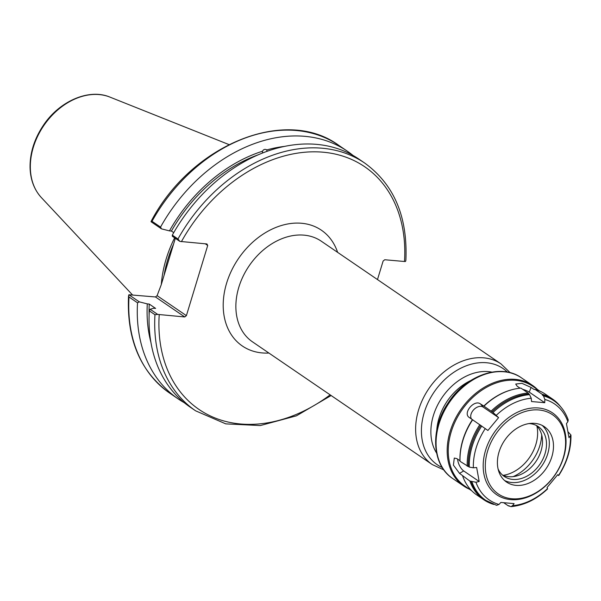 <?xml version="1.0" encoding="UTF-8"?>
<svg xmlns="http://www.w3.org/2000/svg" width="601" height="601" viewBox="0 0 601 601"><rect width="100%" height="100%" fill="white"/><g stroke="black" fill="none" stroke-linecap="round" stroke-linejoin="round"><path stroke-width="0.9" d="M377.481 279.57L383.115 261.044L384.738 259.745L404.488 261.495L405.54 261.45L405.87 260.316C407.816 216.893 394.106 184.484 364.739 163.081A149.98 112.274 124.3 0 0 177.971 238.995L179.864 241.407L206.939 243.953L207.713 245.471L186.393 315.653L157.101 295.662L155.471 296.962L184.762 316.96L186.393 315.653M184.762 316.96L157.687 314.406L154.968 314.714A149.98 112.274 124.3 0 0 195.625 410.829L225.773 423.87L260.331 425.553L296.428 415.824L331.136 395.533M262.479 153.052L262.472 151.234C263.523 149.356 264.988 148.92 266.867 149.912L266.874 151.399M364.739 163.081L359.082 159.22A149.98 112.274 124.3 0 0 172.314 235.134L172.314 236.253L179.864 241.407M258.505 154.697A139.101 104.131 124.3 0 0 171.413 231.054L173.727 232.64M262.472 151.234A141.475 105.904 124.3 0 0 169.459 230.882L171.413 231.054M157.687 314.406L150.137 309.252L153.676 308.245L155.621 308.418L149.228 304.061L147.283 303.888A141.475 105.904 124.3 0 0 150.919 342.39M147.283 303.888L139.297 301.852L128.877 294.745L155.471 296.962M129.012 296.999L128.539 295.872C126.593 339.295 140.311 371.703 169.677 393.107A149.98 112.274 -55.7 0 1 129.012 296.999L137.539 302.814L139.297 301.852M137.539 302.814A149.98 112.274 124.3 0 0 178.196 398.929A149.98 112.274 124.3 0 0 184.252 402.7M149.228 304.061A139.101 104.131 124.3 0 0 149.116 314.947M150.137 309.252L149.311 310.852L154.968 314.714M151.054 221.739L152.015 221.281A149.98 112.274 -55.7 0 1 338.791 145.367C285.588 106.024 191.201 144.849 151.159 221.266L151.054 221.739L161.474 228.853L169.459 230.882M353.027 155.449A149.98 112.274 124.3 0 0 347.31 151.182A149.98 112.274 124.3 0 0 160.542 227.103L152.015 221.281M161.474 228.853L160.542 227.103M128.539 295.872L128.877 294.745M157.101 295.662L161.181 284.889L175.327 238.312M174.628 237.831A106.437 79.678 124.3 0 0 161.308 284.468M205.279 243.803L207.713 245.471M177.971 238.995L172.314 235.134M149.311 310.852A149.98 112.274 124.3 0 0 189.969 406.967L195.625 410.829M173.584 244.066A105.521 78.994 124.3 0 0 164.088 275.318M284.724 146.374A141.475 105.904 124.3 0 0 266.867 149.912M568.11 431.901L570.95 435.019L568.974 437.663L566.45 423.652L567.862 421.677L568.23 419.956C565.316 411.745 560.493 405.307 553.761 400.642L552.785 399.973A60.34 45.173 -55.7 0 0 542.5 395.225L543.477 395.886L544.844 399.462L544.746 402.708L531.539 401.536L531.239 398.253L529.556 394.654L528.129 393.024L520.939 388.118A60.949 45.623 -55.7 0 0 512.495 389.568A60.949 45.623 -55.7 0 0 483.978 406.163L480.605 404.022C474.317 398.936 462.334 413.338 469.351 417.552L469.186 417.432M512.578 505.659A58.057 43.46 124.3 0 0 547.526 488.598L547.564 488.929C536.415 499.446 524.245 505.343 511.06 506.628L512.578 505.659L514.095 503.615L500.881 502.444L498.973 504.449A58.057 43.46 -55.7 0 1 475.962 482.242L469.899 481.078L459.532 473.378L453.417 465.121L454.288 458.067L456.873 458.616L459.96 460.719A60.34 45.173 -55.7 0 1 472.439 419.656L469.351 417.552M547.526 488.598L547.045 487.531L557.728 474.692L558.705 475.549L557.608 474.85M483.978 406.163L493.015 412.489L498.59 417.627L487.907 430.466L472.439 419.656M459.96 460.719L460.028 461.313L469.283 467.082L473.355 467.811L476.653 467.488L479.177 481.499L475.962 482.242M510.692 499.604A49.522 37.074 124.3 0 0 565.368 433.899A49.522 37.074 124.3 0 0 497.763 427.897A49.522 37.074 124.3 0 0 510.692 499.604M539.706 391.041L532.756 386.3A60.34 45.173 124.3 0 0 461.433 410.671A60.34 45.173 124.3 0 0 464.716 485.976L471.665 490.724M483.692 406.133A60.34 45.173 -55.7 0 1 511.909 389.718A60.34 45.173 -55.7 0 1 512.202 389.643M520.098 388.193L517.145 386.18L515.696 384.054L521.908 383.318L531.066 387.42L534.154 389.523L534.943 389.365A60.949 45.623 -55.7 0 1 545.362 394.166L552.552 399.079A60.949 45.623 -55.7 0 1 560.485 406.577M493.699 504.412A60.949 45.623 -55.7 0 1 483.828 499.762L476.638 494.856A60.949 45.623 -55.7 0 1 462.71 476.165M460.028 461.313A60.949 45.623 -55.7 0 1 472.649 419.776M511.06 506.628L508.243 505.809L503.811 502.782M544.746 402.708L529.271 392.145A8.384 2.149 16.9 0 0 522.72 389.335M534.943 389.365L542.132 394.271L542.5 395.225M509.092 505.734A60.949 45.623 -55.7 0 1 508.243 505.809M491.167 411.076A60.949 45.623 -55.7 0 1 528.129 393.024M483.828 499.762A60.949 45.623 -55.7 0 1 469.899 481.078M467.217 466.218A60.949 45.623 -55.7 0 1 479.838 424.682M542.132 394.271A60.949 45.623 -55.7 0 1 552.552 399.079M492.039 411.828A60.34 45.173 -55.7 0 1 528.58 393.986M471.943 481.844A60.34 45.173 -55.7 0 0 485.721 500.317L484.744 499.649A60.34 45.173 -55.7 0 1 470.966 481.183M468.307 466.414A60.34 45.173 -55.7 0 1 480.785 425.358M485.721 500.317L496.584 505.336L498.973 504.449M511.954 498.762A47.997 35.932 -55.7 0 1 499.423 429.264A47.997 35.932 -55.7 0 1 564.948 435.079A47.997 35.932 -55.7 0 1 511.954 498.762M516.026 485.375A33.521 25.092 -55.7 0 1 506.545 482.055A33.521 25.092 -55.7 0 1 504.72 440.217A33.521 25.092 -55.7 0 1 544.341 426.68A33.521 25.092 -55.7 0 1 549.487 462.785A33.521 25.092 -55.7 0 1 516.026 485.375M542.162 425.395A33.521 25.092 -55.7 0 1 544.559 461.433A33.521 25.092 -55.7 0 1 511.849 482.528A33.521 25.092 -55.7 0 1 504.555 480.492M529.068 423.57A30.17 22.583 -55.7 0 1 538.278 426.605A30.17 22.583 -55.7 0 1 542.913 459.089A30.17 22.583 -55.7 0 1 512.796 479.425A30.17 22.583 -55.7 0 1 504.262 476.443A30.17 22.583 -55.7 0 1 498.079 468.968M536.182 425.38A30.17 22.583 -55.7 0 1 538.173 457.797A30.17 22.583 -55.7 0 1 508.784 476.691A30.17 22.583 -55.7 0 1 502.353 474.933M469.456 489.214A60.949 45.623 -55.7 0 1 463.799 486.089A60.949 45.623 -55.7 0 1 460.479 410.025A60.949 45.623 -55.7 0 1 532.524 385.406A60.949 45.623 -55.7 0 1 537.497 389.538M457.677 459.156A8.384 3.366 -116 0 0 463.702 470.936L479.177 481.499M498.59 417.627L483.106 407.057A8.384 5.514 -46 0 0 473.791 409.649A8.384 5.514 -46 0 0 471.545 419.047M536.888 426.064A36.376 27.225 -55.7 0 1 535.867 444.462A36.376 27.225 -55.7 0 1 503.255 475.338M513.194 476.616A39.411 29.502 124.3 0 0 539.818 445.732A39.411 29.502 124.3 0 0 541.704 434.861M491.866 372.117A51.438 38.509 124.3 0 0 488.358 371.613A51.438 38.509 124.3 0 0 440.864 399.365A51.438 38.509 124.3 0 0 436.604 453.064M436.762 430.196A48.764 36.503 -55.7 0 1 470.628 380.591M442.253 467.548A58.274 43.625 -55.7 0 1 426.823 405.42A58.274 43.625 -55.7 0 1 486.54 362.741A58.274 43.625 -55.7 0 1 507.409 372.102M510.196 372.725L500.986 363.875A60.949 45.623 124.3 0 0 483.752 357.843A60.949 45.623 124.3 0 0 422.901 398.921A60.949 45.623 124.3 0 0 432.262 464.558L443.854 469.914M432.262 464.558L252.495 341.849A60.949 45.623 -55.7 0 1 238.822 287.248A60.949 45.623 -55.7 0 1 303.986 235.141A60.949 45.623 -55.7 0 1 321.227 241.166L500.986 363.875M337.619 252.36A70.099 52.467 124.3 0 0 282.658 225.15A70.099 52.467 124.3 0 0 226.607 283.184A70.099 52.467 124.3 0 0 268.887 353.042M330.144 394.857A146.937 109.991 -55.7 0 1 159.22 314.691M181.397 241.685A146.937 109.991 -55.7 0 1 323.143 152.203A146.937 109.991 -55.7 0 1 404.488 261.495M109.93 97.099C88.986 88.212 59.446 101.088 43.407 125.271C34.415 138.696 29.96 152.692 30.05 167.258C30.358 179.534 34.129 189.638 41.349 197.564A61.663 46.157 -55.7 0 1 40.034 131.649A61.663 46.157 -55.7 0 1 99.248 94.582A61.663 46.157 -55.7 0 1 109.93 97.099L228.936 144.571M558.532 475.376A58.057 43.46 124.3 0 0 570.462 436.101M567.862 421.677A58.057 43.46 124.3 0 0 544.844 399.462M496.291 415.321A58.057 43.46 -55.7 0 1 531.239 398.253M473.355 467.811A58.057 43.46 -55.7 0 1 485.292 428.543M529.271 392.145L531.066 387.42M493.015 412.489A60.34 45.173 -55.7 0 1 529.556 394.654M469.283 467.082A60.34 45.173 -55.7 0 1 481.754 426.019M543.477 395.886A60.34 45.173 -55.7 0 1 553.761 400.642M452.688 478.509A60.949 45.623 -55.7 0 1 449.375 402.445A60.949 45.623 -55.7 0 1 521.42 377.826C500.746 362.809 465.655 375.325 448.143 402.888C430.008 429.137 431.706 465.024 452.688 478.509L463.799 486.089M463.702 470.936L459.532 473.378M483.106 407.057L480.605 404.022M338.791 145.367L347.31 151.182M41.349 197.564L132.498 294.918M169.677 393.107L178.196 398.929M511.909 389.718L512.495 389.568M558.705 475.549C567.126 462.53 571.213 449.022 570.95 435.019M532.524 385.406L521.42 377.826"/></g></svg>

